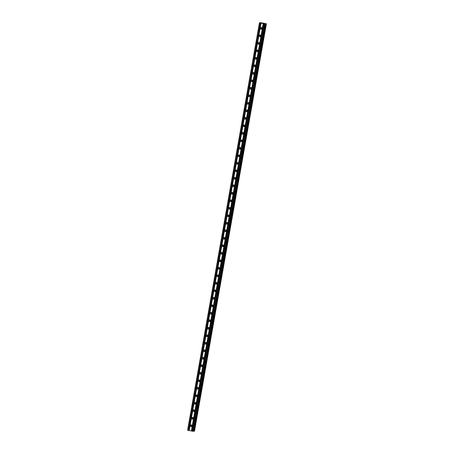 <?xml version="1.0" encoding="UTF-8"?>
<svg xmlns="http://www.w3.org/2000/svg" width="454" height="454" viewBox="0 0 454 454"><rect width="100%" height="100%" fill="white"/><g stroke="black" fill="none" stroke-linecap="round" stroke-linejoin="round"><path stroke-width="0.68" d="M190.322 425.608A0.891 0.863 85.6 0 1 191.106 424.882A0.891 0.863 85.6 0 1 192.019 425.931A0.891 0.863 85.6 0 1 191.242 426.658A0.891 0.863 85.6 0 1 190.322 425.608M191.696 426.482A0.891 0.863 85.6 0 1 191.582 424.989M191.645 418.106A0.891 0.863 85.6 0 1 192.428 417.385A0.891 0.863 85.6 0 1 193.342 418.435A0.891 0.863 85.6 0 1 192.564 419.161A0.891 0.863 85.6 0 1 191.645 418.106M193.018 418.98A0.891 0.863 85.6 0 1 192.905 417.493M192.967 410.609A0.891 0.863 85.6 0 1 193.75 409.888A0.891 0.863 85.6 0 1 194.664 410.938A0.891 0.863 85.6 0 1 193.886 411.659A0.891 0.863 85.6 0 1 192.967 410.609M194.34 411.483A0.891 0.863 85.6 0 1 194.227 409.99M194.289 403.112A0.891 0.863 85.6 0 1 195.072 402.386A0.891 0.863 85.6 0 1 195.986 403.441A0.891 0.863 85.6 0 1 195.209 404.162A0.891 0.863 85.6 0 1 194.289 403.112M195.663 403.986A0.891 0.863 85.6 0 1 195.549 402.494M195.612 395.616A0.891 0.863 85.6 0 1 196.395 394.889A0.891 0.863 85.6 0 1 197.308 395.939A0.891 0.863 85.6 0 1 196.531 396.665A0.891 0.863 85.6 0 1 195.612 395.616M196.985 396.484A0.891 0.863 85.6 0 1 196.871 394.997M196.934 388.113A0.891 0.863 85.6 0 1 197.717 387.393A0.891 0.863 85.6 0 1 198.631 388.442A0.891 0.863 85.6 0 1 197.853 389.163A0.891 0.863 85.6 0 1 196.934 388.113M198.307 388.987A0.891 0.863 85.6 0 1 198.194 387.495M198.256 380.617A0.891 0.863 85.6 0 1 199.039 379.89A0.891 0.863 85.6 0 1 199.953 380.946A0.891 0.863 85.6 0 1 199.175 381.666A0.891 0.863 85.6 0 1 198.256 380.617M199.629 381.491A0.891 0.863 85.6 0 1 199.516 379.998M199.578 373.12A0.891 0.863 85.6 0 1 200.362 372.394A0.891 0.863 85.6 0 1 201.275 373.443A0.891 0.863 85.6 0 1 200.498 374.17A0.891 0.863 85.6 0 1 199.578 373.12M200.952 373.988A0.891 0.863 85.6 0 1 200.838 372.501M200.901 365.618A0.891 0.863 85.6 0 1 201.684 364.897A0.891 0.863 85.6 0 1 202.597 365.947A0.891 0.863 85.6 0 1 201.82 366.667A0.891 0.863 85.6 0 1 200.901 365.618M202.274 366.491A0.891 0.863 85.6 0 1 202.161 364.999M202.223 358.121A0.891 0.863 85.6 0 1 203.006 357.394A0.891 0.863 85.6 0 1 203.92 358.45A0.891 0.863 85.6 0 1 203.142 359.171A0.891 0.863 85.6 0 1 202.223 358.121M203.596 358.995A0.891 0.863 85.6 0 1 203.483 357.502M203.545 350.624A0.891 0.863 85.6 0 1 204.328 349.898A0.891 0.863 85.6 0 1 205.242 350.948A0.891 0.863 85.6 0 1 204.465 351.674A0.891 0.863 85.6 0 1 203.545 350.624M204.919 351.492A0.891 0.863 85.6 0 1 204.805 350.006M204.868 343.122A0.891 0.863 85.6 0 1 205.651 342.401A0.891 0.863 85.6 0 1 206.564 343.451A0.891 0.863 85.6 0 1 205.787 344.177A0.891 0.863 85.6 0 1 204.868 343.122M206.241 343.996A0.891 0.863 85.6 0 1 206.127 342.503M206.19 335.625A0.891 0.863 85.6 0 1 206.973 334.899A0.891 0.863 85.6 0 1 207.887 335.954A0.891 0.863 85.6 0 1 207.109 336.675A0.891 0.863 85.6 0 1 206.19 335.625M207.563 336.499A0.891 0.863 85.6 0 1 207.45 335.007M207.512 328.129A0.891 0.863 85.6 0 1 208.29 327.402A0.891 0.863 85.6 0 1 209.209 328.452A0.891 0.863 85.6 0 1 208.431 329.178A0.891 0.863 85.6 0 1 207.512 328.129M208.885 328.997A0.891 0.863 85.6 0 1 208.772 327.51M208.834 320.626A0.891 0.863 85.6 0 1 209.612 319.905A0.891 0.863 85.6 0 1 210.531 320.955A0.891 0.863 85.6 0 1 209.754 321.682A0.891 0.863 85.6 0 1 208.834 320.626M210.208 321.5A0.891 0.863 85.6 0 1 210.094 320.013M210.157 313.129A0.891 0.863 85.6 0 1 210.934 312.409A0.891 0.863 85.6 0 1 211.853 313.459A0.891 0.863 85.6 0 1 211.076 314.179A0.891 0.863 85.6 0 1 210.157 313.129M211.53 314.003A0.891 0.863 85.6 0 1 211.416 312.511M211.479 305.633A0.891 0.863 85.6 0 1 212.256 304.906A0.891 0.863 85.6 0 1 213.176 305.956A0.891 0.863 85.6 0 1 212.398 306.683A0.891 0.863 85.6 0 1 211.479 305.633M212.852 306.507A0.891 0.863 85.6 0 1 212.739 305.014M212.801 298.13A0.891 0.863 85.6 0 1 213.579 297.41A0.891 0.863 85.6 0 1 214.498 298.46A0.891 0.863 85.6 0 1 213.721 299.186A0.891 0.863 85.6 0 1 212.801 298.13M214.174 299.004A0.891 0.863 85.6 0 1 214.061 297.518M214.123 290.634A0.891 0.863 85.6 0 1 214.901 289.913A0.891 0.863 85.6 0 1 215.82 290.963A0.891 0.863 85.6 0 1 215.043 291.684A0.891 0.863 85.6 0 1 214.123 290.634M215.497 291.508A0.891 0.863 85.6 0 1 215.383 290.015M215.446 283.137A0.891 0.863 85.6 0 1 216.223 282.411A0.891 0.863 85.6 0 1 217.143 283.466A0.891 0.863 85.6 0 1 216.365 284.187A0.891 0.863 85.6 0 1 215.446 283.137M216.819 284.011A0.891 0.863 85.6 0 1 216.706 282.519M216.768 275.635A0.891 0.863 85.6 0 1 217.545 274.914A0.891 0.863 85.6 0 1 218.465 275.964A0.891 0.863 85.6 0 1 217.687 276.69A0.891 0.863 85.6 0 1 216.768 275.635M218.141 276.509A0.891 0.863 85.6 0 1 218.028 275.022M218.09 268.138A0.891 0.863 85.6 0 1 218.868 267.417A0.891 0.863 85.6 0 1 219.787 268.467A0.891 0.863 85.6 0 1 219.01 269.188A0.891 0.863 85.6 0 1 218.09 268.138M219.464 269.012A0.891 0.863 85.6 0 1 219.35 267.519M219.413 260.641A0.891 0.863 85.6 0 1 220.19 259.915A0.891 0.863 85.6 0 1 221.109 260.971A0.891 0.863 85.6 0 1 220.332 261.691A0.891 0.863 85.6 0 1 219.413 260.641M220.786 261.515A0.891 0.863 85.6 0 1 220.672 260.023M220.735 253.145A0.891 0.863 85.6 0 1 221.512 252.418A0.891 0.863 85.6 0 1 222.432 253.468A0.891 0.863 85.6 0 1 221.654 254.195A0.891 0.863 85.6 0 1 220.735 253.145M222.108 254.013A0.891 0.863 85.6 0 1 221.989 252.526M222.057 245.642A0.891 0.863 85.6 0 1 222.835 244.922A0.891 0.863 85.6 0 1 223.754 245.972A0.891 0.863 85.6 0 1 222.976 246.692A0.891 0.863 85.6 0 1 222.057 245.642M223.43 246.516A0.891 0.863 85.6 0 1 223.311 245.024M223.379 238.146A0.891 0.863 85.6 0 1 224.157 237.419A0.891 0.863 85.6 0 1 225.076 238.475A0.891 0.863 85.6 0 1 224.299 239.196A0.891 0.863 85.6 0 1 223.379 238.146M224.753 239.02A0.891 0.863 85.6 0 1 224.634 237.527M224.702 230.649A0.891 0.863 85.6 0 1 225.479 229.923A0.891 0.863 85.6 0 1 226.398 230.972A0.891 0.863 85.6 0 1 225.621 231.699A0.891 0.863 85.6 0 1 224.702 230.649M226.075 231.517A0.891 0.863 85.6 0 1 225.956 230.03M226.024 223.147A0.891 0.863 85.6 0 1 226.801 222.426A0.891 0.863 85.6 0 1 227.721 223.476A0.891 0.863 85.6 0 1 226.943 224.202A0.891 0.863 85.6 0 1 226.024 223.147M227.397 224.021A0.891 0.863 85.6 0 1 227.278 222.528M227.346 215.65A0.891 0.863 85.6 0 1 228.124 214.924A0.891 0.863 85.6 0 1 229.043 215.979A0.891 0.863 85.6 0 1 228.266 216.7A0.891 0.863 85.6 0 1 227.346 215.65M228.72 216.524A0.891 0.863 85.6 0 1 228.6 215.031M228.668 208.153A0.891 0.863 85.6 0 1 229.446 207.427A0.891 0.863 85.6 0 1 230.365 208.477A0.891 0.863 85.6 0 1 229.582 209.203A0.891 0.863 85.6 0 1 228.668 208.153M230.042 209.022A0.891 0.863 85.6 0 1 229.923 207.535M229.991 200.651A0.891 0.863 85.6 0 1 230.768 199.93A0.891 0.863 85.6 0 1 231.688 200.98A0.891 0.863 85.6 0 1 230.904 201.707A0.891 0.863 85.6 0 1 229.991 200.651M231.364 201.525A0.891 0.863 85.6 0 1 231.245 200.038M231.313 193.154A0.891 0.863 85.6 0 1 232.09 192.428A0.891 0.863 85.6 0 1 233.01 193.483A0.891 0.863 85.6 0 1 232.227 194.204A0.891 0.863 85.6 0 1 231.313 193.154M232.686 194.028A0.891 0.863 85.6 0 1 232.567 192.536M232.635 185.658A0.891 0.863 85.6 0 1 233.413 184.931A0.891 0.863 85.6 0 1 234.332 185.981A0.891 0.863 85.6 0 1 233.549 186.708A0.891 0.863 85.6 0 1 232.635 185.658M234.009 186.526A0.891 0.863 85.6 0 1 233.889 185.039M233.958 178.155A0.891 0.863 85.6 0 1 234.735 177.435A0.891 0.863 85.6 0 1 235.654 178.484A0.891 0.863 85.6 0 1 234.871 179.211A0.891 0.863 85.6 0 1 233.958 178.155M235.331 179.029A0.891 0.863 85.6 0 1 235.212 177.542M235.28 170.659A0.891 0.863 85.6 0 1 236.057 169.938A0.891 0.863 85.6 0 1 236.977 170.988A0.891 0.863 85.6 0 1 236.194 171.708A0.891 0.863 85.6 0 1 235.28 170.659M236.653 171.533A0.891 0.863 85.6 0 1 236.534 170.04M236.602 163.162A0.891 0.863 85.6 0 1 237.38 162.436A0.891 0.863 85.6 0 1 238.299 163.485A0.891 0.863 85.6 0 1 237.516 164.212A0.891 0.863 85.6 0 1 236.602 163.162M237.975 164.036A0.891 0.863 85.6 0 1 237.856 162.543M237.924 155.66A0.891 0.863 85.6 0 1 238.702 154.939A0.891 0.863 85.6 0 1 239.621 155.989A0.891 0.863 85.6 0 1 238.838 156.715A0.891 0.863 85.6 0 1 237.924 155.66M239.298 156.534A0.891 0.863 85.6 0 1 239.179 155.047M239.247 148.163A0.891 0.863 85.6 0 1 240.024 147.442A0.891 0.863 85.6 0 1 240.943 148.492A0.891 0.863 85.6 0 1 240.16 149.213A0.891 0.863 85.6 0 1 239.247 148.163M240.62 149.037A0.891 0.863 85.6 0 1 240.501 147.544M240.569 140.666A0.891 0.863 85.6 0 1 241.346 139.94A0.891 0.863 85.6 0 1 242.266 140.995A0.891 0.863 85.6 0 1 241.483 141.716A0.891 0.863 85.6 0 1 240.569 140.666M241.942 141.54A0.891 0.863 85.6 0 1 241.823 140.048M241.891 133.17A0.891 0.863 85.6 0 1 242.669 132.443A0.891 0.863 85.6 0 1 243.588 133.493A0.891 0.863 85.6 0 1 242.805 134.219A0.891 0.863 85.6 0 1 241.891 133.17M243.265 134.038A0.891 0.863 85.6 0 1 243.145 132.551M243.213 125.667A0.891 0.863 85.6 0 1 243.991 124.946A0.891 0.863 85.6 0 1 244.91 125.996A0.891 0.863 85.6 0 1 244.127 126.717A0.891 0.863 85.6 0 1 243.213 125.667M244.587 126.541A0.891 0.863 85.6 0 1 244.468 125.049M244.536 118.171A0.891 0.863 85.6 0 1 245.313 117.444A0.891 0.863 85.6 0 1 246.233 118.5A0.891 0.863 85.6 0 1 245.449 119.22A0.891 0.863 85.6 0 1 244.536 118.171M245.909 119.044A0.891 0.863 85.6 0 1 245.79 117.552M245.858 110.674A0.891 0.863 85.6 0 1 246.636 109.947A0.891 0.863 85.6 0 1 247.555 110.997A0.891 0.863 85.6 0 1 246.772 111.724A0.891 0.863 85.6 0 1 245.858 110.674M247.231 111.542A0.891 0.863 85.6 0 1 247.112 110.055M247.18 103.172A0.891 0.863 85.6 0 1 247.958 102.451A0.891 0.863 85.6 0 1 248.871 103.501A0.891 0.863 85.6 0 1 248.094 104.227A0.891 0.863 85.6 0 1 247.18 103.172M248.554 104.045A0.891 0.863 85.6 0 1 248.434 102.553M248.503 95.675A0.891 0.863 85.6 0 1 249.28 94.948A0.891 0.863 85.6 0 1 250.194 96.004A0.891 0.863 85.6 0 1 249.416 96.725A0.891 0.863 85.6 0 1 248.503 95.675M249.876 96.549A0.891 0.863 85.6 0 1 249.757 95.056M249.825 88.178A0.891 0.863 85.6 0 1 250.602 87.452A0.891 0.863 85.6 0 1 251.516 88.502A0.891 0.863 85.6 0 1 250.739 89.228A0.891 0.863 85.6 0 1 249.825 88.178M251.198 89.046A0.891 0.863 85.6 0 1 251.079 87.56M251.147 80.676A0.891 0.863 85.6 0 1 251.925 79.955A0.891 0.863 85.6 0 1 252.838 81.005A0.891 0.863 85.6 0 1 252.061 81.731A0.891 0.863 85.6 0 1 251.147 80.676M252.515 81.55A0.891 0.863 85.6 0 1 252.401 80.063M252.469 73.179A0.891 0.863 85.6 0 1 253.247 72.453A0.891 0.863 85.6 0 1 254.161 73.508A0.891 0.863 85.6 0 1 253.383 74.229A0.891 0.863 85.6 0 1 252.469 73.179M253.837 74.053A0.891 0.863 85.6 0 1 253.724 72.561M253.792 65.682A0.891 0.863 85.6 0 1 254.569 64.956A0.891 0.863 85.6 0 1 255.483 66.006A0.891 0.863 85.6 0 1 254.705 66.732A0.891 0.863 85.6 0 1 253.792 65.682M255.159 66.551A0.891 0.863 85.6 0 1 255.046 65.064M255.114 58.18A0.891 0.863 85.6 0 1 255.891 57.459A0.891 0.863 85.6 0 1 256.805 58.509A0.891 0.863 85.6 0 1 256.028 59.236A0.891 0.863 85.6 0 1 255.114 58.18M256.482 59.054A0.891 0.863 85.6 0 1 256.368 57.567M256.436 50.683A0.891 0.863 85.6 0 1 257.214 49.963A0.891 0.863 85.6 0 1 258.127 51.013A0.891 0.863 85.6 0 1 257.35 51.733A0.891 0.863 85.6 0 1 256.436 50.683M257.804 51.557A0.891 0.863 85.6 0 1 257.69 50.065M257.758 43.187A0.891 0.863 85.6 0 1 258.536 42.46A0.891 0.863 85.6 0 1 259.45 43.51A0.891 0.863 85.6 0 1 258.672 44.237A0.891 0.863 85.6 0 1 257.758 43.187M259.126 44.061A0.891 0.863 85.6 0 1 259.013 42.568M259.081 35.684A0.891 0.863 85.6 0 1 259.858 34.964A0.891 0.863 85.6 0 1 260.772 36.014A0.891 0.863 85.6 0 1 259.994 36.74A0.891 0.863 85.6 0 1 259.081 35.684M260.448 36.558A0.891 0.863 85.6 0 1 260.335 35.072M260.403 28.188A0.891 0.863 85.6 0 1 261.181 27.467A0.891 0.863 85.6 0 1 262.094 28.517A0.891 0.863 85.6 0 1 261.317 29.238A0.891 0.863 85.6 0 1 260.403 28.188M261.771 29.062A0.891 0.863 85.6 0 1 261.657 27.569M191.344 426.107A1.396 1.356 85.6 0 1 191.287 425.409M192.666 418.611A1.396 1.356 85.6 0 1 192.609 417.913M193.989 411.114A1.396 1.356 85.6 0 1 193.932 410.41M195.311 403.612A1.396 1.356 85.6 0 1 195.254 402.914M196.633 396.115A1.396 1.356 85.6 0 1 196.576 395.417M197.955 388.618A1.396 1.356 85.6 0 1 197.899 387.915M199.278 381.116A1.396 1.356 85.6 0 1 199.221 380.418M200.6 373.619A1.396 1.356 85.6 0 1 200.543 372.921M201.922 366.123A1.396 1.356 85.6 0 1 201.865 365.425M203.244 358.62A1.396 1.356 85.6 0 1 203.188 357.922M204.567 351.124A1.396 1.356 85.6 0 1 204.51 350.426M205.889 343.627A1.396 1.356 85.6 0 1 205.832 342.929M207.211 336.125A1.396 1.356 85.6 0 1 207.155 335.427M208.534 328.628A1.396 1.356 85.6 0 1 208.477 327.93M209.856 321.131A1.396 1.356 85.6 0 1 209.799 320.433M211.178 313.635A1.396 1.356 85.6 0 1 211.121 312.931M212.5 306.132A1.396 1.356 85.6 0 1 212.444 305.434M213.823 298.636A1.396 1.356 85.6 0 1 213.766 297.938M215.145 291.139A1.396 1.356 85.6 0 1 215.088 290.435M216.467 283.637A1.396 1.356 85.6 0 1 216.41 282.938M217.789 276.14A1.396 1.356 85.6 0 1 217.733 275.442M219.112 268.643A1.396 1.356 85.6 0 1 219.055 267.939M220.434 261.141A1.396 1.356 85.6 0 1 220.377 260.443M221.756 253.644A1.396 1.356 85.6 0 1 221.7 252.946M223.079 246.147A1.396 1.356 85.6 0 1 223.022 245.449M224.401 238.645A1.396 1.356 85.6 0 1 224.344 237.947M225.723 231.148A1.396 1.356 85.6 0 1 225.666 230.45M227.045 223.652A1.396 1.356 85.6 0 1 226.989 222.954M228.362 216.149A1.396 1.356 85.6 0 1 228.311 215.451M229.684 208.653A1.396 1.356 85.6 0 1 229.633 207.955M231.007 201.156A1.396 1.356 85.6 0 1 230.955 200.458M232.329 193.659A1.396 1.356 85.6 0 1 232.278 192.956M233.651 186.157A1.396 1.356 85.6 0 1 233.6 185.459M234.973 178.66A1.396 1.356 85.6 0 1 234.922 177.962M236.296 171.164A1.396 1.356 85.6 0 1 236.245 170.46M237.618 163.661A1.396 1.356 85.6 0 1 237.567 162.963M238.94 156.165A1.396 1.356 85.6 0 1 238.889 155.467M240.262 148.668A1.396 1.356 85.6 0 1 240.211 147.964M241.585 141.166A1.396 1.356 85.6 0 1 241.534 140.468M242.907 133.669A1.396 1.356 85.6 0 1 242.856 132.971M244.229 126.172A1.396 1.356 85.6 0 1 244.178 125.474M245.552 118.67A1.396 1.356 85.6 0 1 245.501 117.972M246.874 111.173A1.396 1.356 85.6 0 1 246.823 110.475M248.196 103.677A1.396 1.356 85.6 0 1 248.145 102.979M249.518 96.174A1.396 1.356 85.6 0 1 249.467 95.476M250.841 88.678A1.396 1.356 85.6 0 1 250.79 87.98M252.163 81.181A1.396 1.356 85.6 0 1 252.112 80.483M253.485 73.679A1.396 1.356 85.6 0 1 253.434 72.98M254.808 66.182A1.396 1.356 85.6 0 1 254.756 65.484M256.13 58.685A1.396 1.356 85.6 0 1 256.079 57.987M257.452 51.189A1.396 1.356 85.6 0 1 257.401 50.485M258.774 43.686A1.396 1.356 85.6 0 1 258.723 42.988M260.097 36.189A1.396 1.356 85.6 0 1 260.046 35.491M261.419 28.693A1.396 1.356 85.6 0 1 261.368 27.989M262.838 23.245L262.128 23.148M262.44 23.205L261.992 23.16M262.565 23.268L261.901 23.148M263.235 23.336L263.717 23.489L263.104 23.375M263.717 23.489L262.962 23.347M266.175 23.761L264.551 23.824L259.438 22.808L260.829 22.7L266.396 23.778L194.488 431.198L266.396 23.778M259.438 22.808L187.604 430.222L192.712 431.238L193.455 431.277L265.289 23.863M193.489 431.067L194.335 431.175M265.834 23.704L194 431.124L265.823 23.716M263.218 23.563L191.384 430.982M261.039 23.143L189.199 430.557M263.371 23.585L191.537 430.999M263.734 23.653L191.9 431.073M263.825 23.682L191.985 431.096M264.551 23.824L192.712 431.238M265.011 23.886L193.171 431.3M259.705 22.887L187.871 430.301M260.437 23.023L188.597 430.443M260.585 23.046L188.751 430.46M260.954 23.114L189.114 430.534M265.794 23.716L193.954 431.13M265.919 23.716L194.079 431.135M266.203 23.767L194.363 431.181M266.322 23.784L194.488 431.198M265.295 23.863L193.455 431.277M265.834 23.716L193.994 431.13"/></g></svg>
